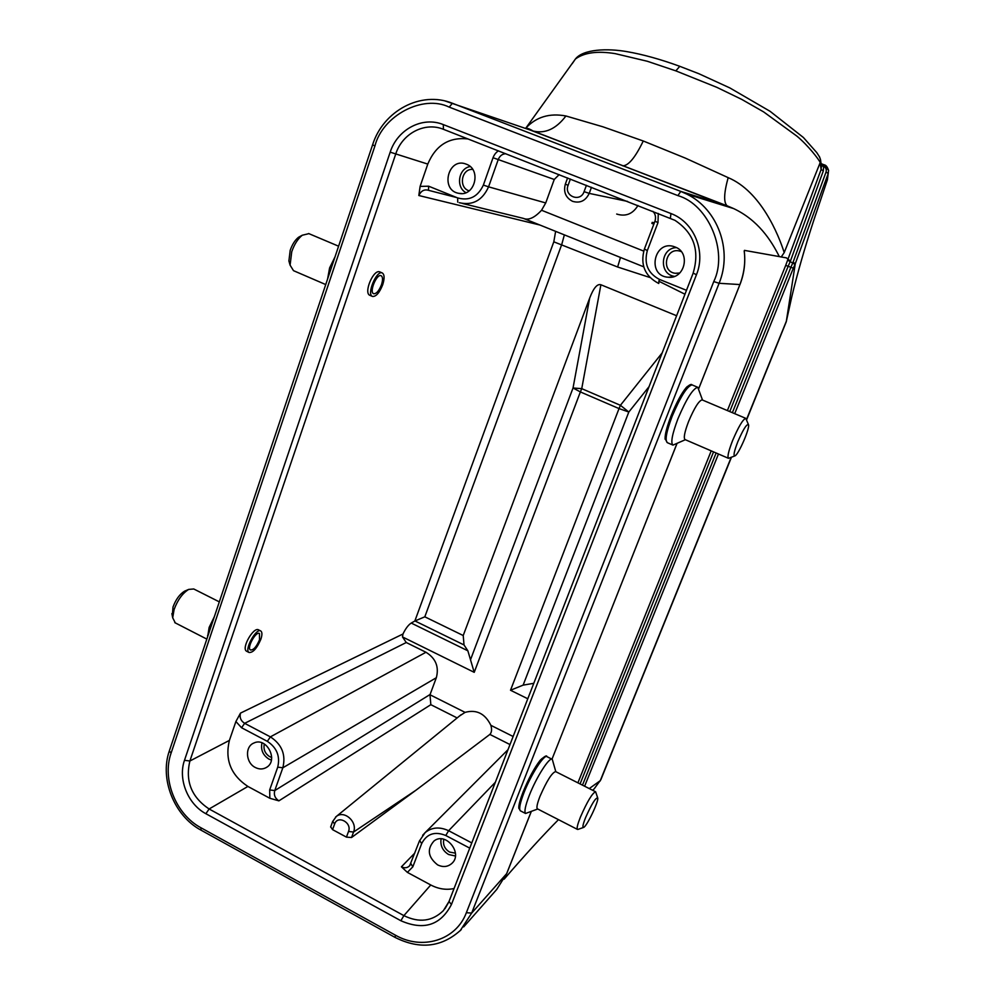 <?xml version="1.0" encoding="UTF-8"?>
<svg xmlns="http://www.w3.org/2000/svg" width="995" height="995" viewBox="0 0 995 995"><rect width="100%" height="100%" fill="white"/><g stroke="black" fill="none" stroke-linecap="round" stroke-linejoin="round"><path stroke-width="1.49" d="M665.157 439.317L665.083 438.534C665.046 433.882 667.06 426.295 671.115 415.786C676.351 402.863 681.351 393.51 686.115 387.727L687.234 386.595M518.942 808.636L518.793 807.53C518.818 804.47 520.248 799.308 523.072 792.032C528.656 778.413 534.352 767.841 540.161 760.304L541.964 758.588M529.825 129.897L727.308 205.89L680.767 191.401L687.047 194.224C717.681 209.261 732.817 250.168 719.099 283.289L471.667 913.087L460.138 930.773M698.764 388.498L739.919 284.558C744.198 273.177 745.628 261.996 744.198 251.001L744.447 250.379L779.296 256.586C771.137 240.218 757.916 220.007 733.613 208.564L686.873 194.125M445.275 101.042L533.121 131.029L733.613 208.564M733.589 208.552L727.096 205.778C723.527 202.495 723.887 193.117 728.166 177.645C760.889 191.351 778.625 234.932 784.209 252.581L781.237 256.984L779.296 256.586M784.209 252.581L820.203 162.571C819.146 159.747 808.189 145.506 796.958 136.178L763.625 111.9L741.748 99.4L716.91 87.373L675.841 70.869L647.359 61.28L615.233 53.643C597.51 50.757 584.239 52.548 575.421 59.003L572.162 63.755M781.237 256.984L786.386 257.854L790.391 261.138L823.313 170.904L821.111 169.486L821.46 166.19L820.465 159.387L820.203 162.571M823.313 170.904L823.686 166.252C825.912 167.633 826.696 169.56 826.037 172.048L793.077 262.22L795.279 263.65M821.422 165.978L823.686 166.252L821.36 165.493M821.086 163.615L824.146 164.847C825.912 164.996 827.38 166.837 828.549 170.369L828.238 173.428M827.367 179.908L828.226 173.478L795.291 263.663L786.261 321.746L746.611 419.84M525.571 128.43L525.783 128.193C536.094 116.962 549.476 112.895 565.931 115.98L602.858 126.788L643.268 140.992L685.431 158.143L728.166 177.645M451.419 904.554C440.549 925.325 423.696 930.711 400.873 920.736L205.878 813.711C187.831 804.171 177.782 779.085 184.485 760.304L390.189 152.16C397.49 129.3 422.502 116.029 443.285 124.586L670.966 213.552C693.913 221.997 706.139 251.175 696.463 274.719L451.419 904.554L449.031 901.458L443.447 910.562C432.34 921.407 419.156 923.099 403.883 915.624L430.76 884.978L407.378 872.379L401.42 866.819C404.43 868.274 407.054 868.038 409.293 866.098L410.649 864.257M600.88 779.67L594.015 789.047L600.868 779.67L731.437 457.29M600.122 781.038L731.188 457.389M589.251 788.562L600.333 780.627M558.469 819.656C543.208 835.029 525.086 854.867 504.104 879.182M463.67 926.892L496.692 889.493L506.567 873.846L531.156 811.746M600.893 284.757L581.739 388.659L620.407 405.301L628.815 412.029L523.134 685.132L510.51 690.244L619.027 408.584L580.371 391.93L474.217 672.334L467.861 650.805L464.018 644.947L463.222 635.531L589.674 298.09C593.542 288.028 597.286 283.587 600.893 284.757L676.588 315.726M464.018 644.947L414.977 620.955L424.815 616.813L561.777 244.397L564.352 234.87M414.977 620.955L411.221 623.057C408.348 624.91 405.599 628.554 402.975 634.002L402.478 636.924L406.258 642.521L244.646 723.328L241.574 727.743L267.344 741.337C276.834 747.668 280.304 756.275 277.729 767.145L269.67 789.943L269.844 798.276L247.904 786.448L209.112 808.985C191.513 797.169 185.107 781.174 189.896 761.001M372.416 296.398L370.016 295.378C363.187 293.376 373.461 268.787 379.829 271.921L379.99 271.996M260.578 630.892L258.75 629.959C253.75 626.141 240.952 648.429 246.573 651.227L246.872 651.377M456.817 197.582L428.447 190.306C424.28 189.1 421.072 190.841 418.82 195.517L420.101 186.413L427.788 164.088C435.71 145.245 449.131 136.862 468.036 138.939M247.904 786.448C230.915 775.155 224.758 759.807 229.397 740.404L235.902 721.512L240.504 713.104C239.409 717.457 240.79 720.865 244.646 723.328L270.379 736.872C281.896 744.409 286.05 754.72 282.829 767.792L277.729 767.145M523.134 685.132L533.78 683.316M823.325 165.717L821.124 163.864M819.295 156.476L820.465 159.387M533.171 131.041C545.173 133.939 556.093 128.915 565.931 115.98M229.397 740.404L189.883 761.001L395.736 154.014C402.179 133.504 424.828 121.552 443.447 129.313L674.933 220.318C693.813 232.855 699.895 250.454 693.142 273.103L693.241 273.053M466.344 164.212C481.903 169.548 474.69 197.184 458.819 193.341C439.74 190.368 448.173 156.663 466.207 164.15L466.344 164.212M428.447 190.306L428.658 186.202L420.101 186.413M498.445 150.842C495.97 152.422 494.167 154.71 493.035 157.72L483.371 185.095C477.824 196.848 469.254 201.127 457.663 197.918L428.658 186.202M675.12 247.021L674.884 246.922C654.212 238.713 646.141 276.075 668.242 277.244C684.821 279.346 691.015 252.444 675.12 247.021M652.844 211.326C655.419 213.875 656.128 217.171 654.959 221.226L657.993 222.606L658.28 213.452M653.342 222.594L654.511 222.407M505.808 153.74C502.301 153.889 499.788 155.817 498.246 159.511L488.57 186.836L545.733 202.943L541.541 210.256L643.69 251.088M616.689 214.049C625.706 216.848 632.795 214 637.957 205.492M559.14 174.623L554.252 179.473L493.035 157.72M545.733 202.943L554.252 179.473M462.613 203.502L523.407 218.39C528.457 220.554 534.502 217.843 541.541 210.256M483.371 185.095L488.57 186.836C482.364 200.48 472.588 205.766 459.255 202.694M267.344 741.337L270.379 736.872L425.959 652.26L406.258 642.521M425.959 652.26C435.735 658.317 439.193 666.812 436.332 677.719L429.989 694.759L430.835 704.684L457.14 717.93M416.01 790.179L351.533 837.516L353.548 832.031L416.01 790.179L489.863 734.422C491.692 732.544 492.04 729.509 490.883 725.33C485.075 713.564 476.468 709.248 465.075 712.37L459.503 716.014M422.614 835.303L425.163 832.616C431.793 827.206 439.616 826.571 448.621 830.713L495.336 782.281M410.923 863.635L412.825 866.844L421.644 843.66C426.731 833.785 434.79 831.061 445.785 835.501L469.752 848.138M407.378 872.379L412.825 866.844M351.533 837.516L346.447 837.118L332.566 829.643L330.701 826.845M436.332 677.719L282.829 767.792L274.769 790.565C273.613 794.843 274.993 798.276 278.886 800.851L269.844 798.276M430.064 694.51L274.769 790.565L269.67 789.943M235.902 721.512L241.574 727.743M255.317 767.493C259.173 769.433 262.817 769.446 266.262 767.531C278.986 760.789 266.697 736.561 253.862 743.041C244.683 746.561 245.678 762.866 255.317 767.493M448.994 901.719L444.976 908.721M430.76 884.978C438.459 889.02 446.22 890.202 454.056 888.535M437.613 864.879C427.962 857.205 426.755 849.245 434.019 840.974C445.847 831.484 463.334 853.499 451.817 863.461C447.713 866.981 442.974 867.453 437.613 864.879M649.909 277.493L617.634 267.008L620.482 257.469M470.66 659.349L573.033 388L580.371 391.93L581.739 388.659L573.033 388L589.674 298.09M261.983 742.855C260.566 749.757 262.854 755.155 268.849 759.061L271.399 760.056M271.697 757.431L269.695 756.648C265.006 753.601 263.215 749.372 264.322 743.961M455.399 855.998L448.608 854.518C442.638 850.775 440.138 845.563 441.071 838.872M443.807 839.258C442.75 844.68 444.665 848.946 449.553 852.056L455.424 853.15M676.476 247.631C660.357 247.817 658.541 274.284 674.448 276.361M679.759 273.016L675.083 273.277C660.518 271.312 665.842 246.822 679.946 251.15L681.276 251.611M465.934 192.657C455.486 187.135 458.521 168.254 470.175 166.551M472.675 169.386C461.369 168.541 458.26 187.831 469.18 190.829M793.077 262.22L790.863 267.307L788.164 266.25L729.758 411.569M790.391 261.138L788.164 266.25L785.689 265.416L727.395 410.574M820.129 162.757L821.111 169.486L785.689 265.416M744.447 250.379L744.272 251.25M795.291 263.663L793.338 268.152L790.863 267.307L732.37 412.676M653.839 224.186L651.862 223.402L652.272 222.32M327.579 279.073L329.594 267.941L335.017 256.872M308.885 233.651L302.269 235.23C297.853 238.788 294.333 244.297 291.734 251.747L290.092 265.167L293.5 270.665L325.738 284.57M289.483 263.016L288.898 260.939L290.192 250.33C292.244 244.447 295.017 240.093 298.512 237.283L300.913 235.964M382.714 284.732C379.505 292.766 376.11 296.684 372.528 296.448C366.309 294.731 376.446 270.068 382.204 272.928C384.53 274.396 384.704 278.326 382.714 284.732M381.483 284.732C379.02 290.888 376.421 293.886 373.672 293.724C368.909 292.393 376.682 273.488 381.097 275.69C382.876 276.809 383 279.819 381.483 284.732M214.348 616.689L209.137 627.41L207.669 636.626M175.294 622.895L172.695 617.783L174.1 609.512C177.682 599.91 182.558 593.194 188.714 589.401L193.764 588.978L219.323 601.875M185.605 590.731L184.56 591.179C179.672 594.189 175.816 599.487 172.993 607.062L172.334 615.893M260.877 639.2C262.282 634.885 262.257 632.161 260.827 631.017C256.324 627.447 243.937 649.946 249.036 652.484C253.028 652.782 256.971 648.354 260.877 639.2M259.508 639.797L259.471 633.516C256.013 630.793 246.524 648.043 250.429 649.971C253.489 650.208 256.511 646.812 259.508 639.797M702.532 400.065L697.781 387.304C692.943 388.46 686.339 398.958 677.931 418.796C672.147 434.168 670.493 442.937 672.968 445.113L685.356 439.715M728.427 458.297L685.045 439.579C683.403 438.099 684.572 432.079 688.577 421.519C694.348 407.925 698.851 400.711 702.097 399.878L702.221 399.94M748.451 424.591L745.777 418.348C742.892 419.343 738.526 426.693 732.668 440.387C728.539 450.984 727.158 456.966 728.502 458.322L734.733 455.959M737.805 441.755C743.141 429.467 746.698 423.783 748.489 424.691C750.143 427.838 738.651 454.416 735.019 455.847C733.141 456.133 734.074 451.431 737.805 441.755M537.735 809.01L525.547 813.475C524.091 811.721 525.335 805.701 529.278 795.44C536.33 777.194 549.725 756.337 552.287 759.347L555.807 771.685M595.458 791.697L555.645 771.598C551.976 772.617 546.752 780.888 539.962 796.423C537.238 803.475 536.355 807.604 537.325 808.798L537.536 808.91M577.983 829.407L577.386 829.37C576.602 828.263 577.622 824.171 580.421 817.094C587.286 801.448 592.348 793.015 595.619 791.771L597.634 797.704M585.558 817.679C582.983 824.221 582.299 827.479 583.518 827.454C586.428 827.131 598.766 801.597 597.746 798.052C595.744 797.381 591.677 803.923 585.558 817.679M739.919 284.558L719.099 283.289L713.763 281.56L466.356 912.713L471.667 913.087L506.666 873.647M676.948 443.671L552.001 759.197L676.899 443.695M794.955 264.371L787.891 260.292M827.392 179.908L828.586 170.369L824.059 164.722L823.35 165.68M828.226 173.478L826.037 172.048M452.451 103.281L680.767 191.401L677.906 195.617C708.564 204.398 728.39 251.785 713.763 281.56M466.356 912.713C456.083 940.35 422.203 950.623 395.438 935.188L200.965 827.778C175.816 814.407 161.799 779.296 171.078 753.128L374.928 145.966C382.49 115.781 422.813 94.152 449.218 107.124L677.906 195.617M827.342 179.958L813.985 219.659C804.644 248.091 797.231 273.849 791.759 296.896L786.398 321.074L746.499 419.579M395.09 937.352L395.438 935.188M169.361 751.026L171.078 753.128M372.739 144.897L374.928 145.966M696.463 274.719L693.167 273.115L449.031 901.458M684.946 294.209L658.752 281.175M617.634 267.008L553.805 241.822L414.84 621.029M463.222 635.531L424.815 616.813M555.633 231.362L553.805 241.822M418.82 195.517L539.912 225.032M390.189 152.16L427.788 164.088M402.975 634.002L240.504 713.104M649.026 386.682L628.815 412.029L619.027 408.584L620.407 405.301L662.135 352.926M184.485 760.304L189.883 761.001M622.584 165.804C628.318 165.929 635.22 157.658 643.268 140.992M461.307 929.566C442.19 947.277 420.101 949.902 395.065 937.414L200.903 830.091C174.237 815.863 159.474 778.973 169.312 750.989L372.59 144.835C383.15 110.918 420.848 90.445 452.402 103.269L449.218 107.124M443.285 124.586L443.447 129.313M670.966 213.552L670.369 218.191M686.463 290.304L659.299 279.334C647.844 273.177 643.852 263.588 647.335 250.578L657.993 222.606M457.725 202.147L457.663 197.918M658.752 283.475L659.299 279.334M644.486 249.086L647.335 250.578M570.384 179.025L568.083 185.344L565.347 184.1C563.269 191.935 565.67 197.682 572.548 201.326C580.048 203.502 585.607 200.866 589.214 193.391L627.559 201.413M565.347 184.1L567.598 177.931M568.083 185.344C563.667 196.164 580.408 202.793 584.09 191.637L589.214 193.391L591.465 187.284M584.09 191.637L586.428 185.306M675.841 70.869L679.784 66.304M467.861 650.805L411.221 623.057M474.217 672.334L402.478 636.924M429.989 694.759L465.075 712.37M490.883 725.33L513.121 736.499M527.773 698.764L510.51 690.244M445.785 835.501L448.621 830.713L471.779 842.914M419.703 840.526L421.644 843.66M414.865 852.989L401.42 866.819M489.863 734.422L509.987 744.558M278.886 800.851L430.835 704.684M400.873 920.736L403.883 915.624L209.112 808.985L205.878 813.711M346.447 837.118L348.524 831.472C352.193 822.554 337.591 814.756 334.631 824.009L332.566 829.643M334.631 824.009L332.703 821.335M348.524 831.472L353.548 832.031C357.839 821.994 344.27 809.818 336.298 816.485L335.576 817.082M201.002 829.954L200.965 827.778M698.776 388.56L739.932 284.508M716.139 452.986L582.473 785.142M713.552 451.879L580.073 783.936M793.338 268.152L734.708 413.671M718.465 453.994L584.625 786.224M711.214 450.872L577.908 782.841M672.856 445.063L667.297 442.663C664.772 440.462 666.389 431.681 672.147 416.32C680.53 396.495 687.172 386.023 692.072 384.891L692.271 384.978M552.014 759.21L547.076 756.722C544.439 753.688 530.994 774.483 523.967 792.716C520.037 802.977 518.818 808.997 520.31 810.776L520.659 810.95M680.742 191.401L686.513 193.95M786.348 321.323L788.426 311.895M594.003 789.047L592.585 790.254M819.768 157.285L816.758 152.583L803.4 137.497L770.055 111.291L729.808 87.908L698.838 73.705L679.597 66.242C660.344 59.252 642.857 54.389 627.136 51.678C607.385 48.146 583.02 49.128 575.408 59.016L525.783 128.193C527.537 128.156 529.987 129.089 533.121 131.029M428.634 190.356L456.518 197.458M654.959 221.226L644.362 249.136C640.046 264.695 644.847 276.137 658.752 283.488M425.076 832.691L419.442 840.949L409.704 865.675M461.083 714.721L336.298 816.485L332.641 821.534L330.626 827.044M424.703 833.039L507.997 749.683M643.715 266.822L523.457 218.402M267.083 766.983L266.262 767.531M673.118 276.784L668.242 277.244M678.403 273.302L675.083 273.277M461.705 193.552L458.819 193.341M496.704 889.48L506.679 873.647L531.206 811.721M744.235 251.038L744.26 251.188C745.603 262.655 744.173 273.774 739.969 284.533M308.612 233.526L338.599 246.2M288.898 260.939L290.092 265.167M298.512 237.283L302.269 235.23M382.204 272.928L379.829 271.921M207.607 635.444L207.744 636.39M174.797 622.646L206.836 639.101M171.886 613.604L172.695 617.783M184.56 591.179L188.714 589.401M249.036 652.484L246.573 651.227M697.781 387.304L692.072 384.891C691.438 383.796 689.448 384.742 686.115 387.727M667.297 442.663L665.083 438.534M745.777 418.348L702.097 399.878M525.547 813.475L520.31 810.776L518.793 807.53M546.815 756.586C546.902 754.969 544.675 756.212 540.161 760.304M577.386 829.37L537.325 808.798M583.518 827.454L577.908 829.432"/></g></svg>
